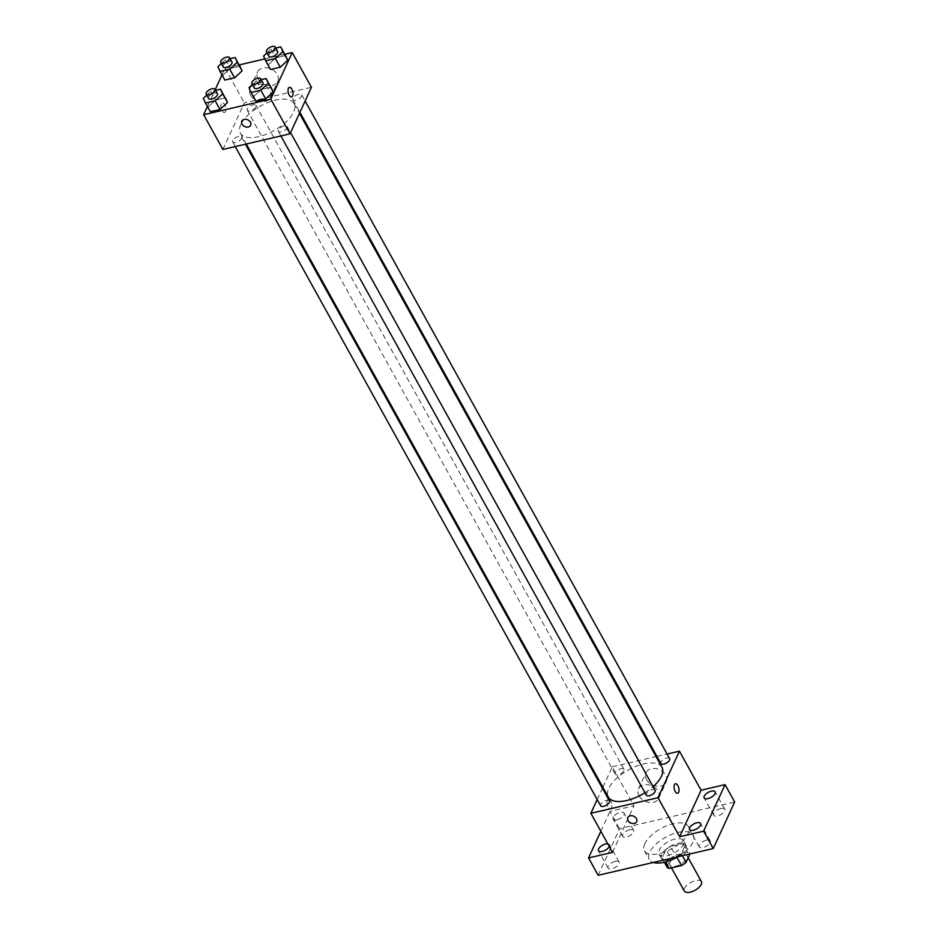 <?xml version="1.0" encoding="UTF-8"?>
<svg xmlns="http://www.w3.org/2000/svg" width="938" height="938" viewBox="0 0 938 938"><rect width="100%" height="100%" fill="white"/><g stroke="black" fill="none" stroke-linecap="round" stroke-linejoin="round"><path stroke-width="0.7" stroke-dasharray="4.69 3.52" d="M701.425 881.638A9.767 4.467 -29 0 0 693.147 881.31A9.767 4.467 -29 0 0 684.494 888.321A9.767 4.467 -29 0 0 684.341 891.1M670.06 862.28A9.767 4.467 -29 0 0 669.908 865.071A9.767 4.467 -29 0 0 680.613 864.238A9.767 4.467 -29 0 0 686.991 855.597A9.767 4.467 -29 0 0 678.713 855.28A9.767 4.467 -29 0 0 670.06 862.28M676.955 857.273L676.732 856.875A13.249 6.062 -29 0 0 681.269 853.686L685.197 845.161A13.249 6.062 -29 0 0 682.852 843.579L670.553 846.439L675.36 855.116L687.66 852.255A13.249 6.062 -29 0 1 690.005 853.838L689.958 853.943M666.895 866.829L670.822 858.293A13.249 6.062 -29 0 1 675.36 855.116M676.732 856.875L664.432 859.736L665.652 861.952M664.374 862.268L662.087 858.153L666.015 849.617L670.822 858.293M662.087 858.153A13.249 6.062 -29 0 0 664.432 859.736M670.553 846.439A13.249 6.062 -29 0 0 666.015 849.617M669.814 859.97A13.941 6.378 151 0 1 661.442 858.422A13.941 6.378 151 0 1 670.541 846.076A13.941 6.378 151 0 1 685.842 844.892A13.941 6.378 151 0 1 682.266 853.252A13.941 6.378 151 0 1 669.814 859.97M667.41 855.632A13.941 6.378 -29 0 0 679.862 848.913A13.941 6.378 -29 0 0 683.427 840.554A13.941 6.378 -29 0 0 671.62 840.096A13.941 6.378 -29 0 0 659.25 850.109A13.941 6.378 -29 0 0 659.039 854.072A13.941 6.378 -29 0 0 667.41 855.632M682.852 843.579L687.66 852.255M681.269 853.686L682.383 855.702M685.197 845.161L690.005 853.838M677.857 856.757A25.103 11.479 -29 0 0 693.194 835.148A25.103 11.479 -29 0 0 671.925 834.316A25.103 11.479 -29 0 0 649.659 852.337A25.103 11.479 -29 0 0 649.272 859.489A25.103 11.479 -29 0 0 653.294 862.468M644.84 843.661A25.103 11.479 -29 0 0 644.465 850.813A25.103 11.479 -29 0 0 671.995 848.679A25.103 11.479 -29 0 0 688.386 826.472A25.103 11.479 -29 0 0 667.106 825.639A25.103 11.479 -29 0 0 644.84 843.661M720.982 808.486A6.273 2.873 -29 0 0 715.389 811.499A6.273 2.873 -29 0 0 713.783 815.263A6.273 2.873 -29 0 0 720.654 814.735A6.273 2.873 -29 0 0 724.746 809.177A6.273 2.873 -29 0 0 720.982 808.486M629.879 829.673A6.273 2.873 -29 0 0 624.274 832.686A6.273 2.873 -29 0 0 622.668 836.45A6.273 2.873 -29 0 0 629.55 835.91A6.273 2.873 -29 0 0 633.642 830.365A6.273 2.873 -29 0 0 629.879 829.673M615.305 861.319A6.273 2.873 -29 0 0 609.7 864.332A6.273 2.873 -29 0 0 608.094 868.096A6.273 2.873 -29 0 0 614.976 867.568A6.273 2.873 -29 0 0 619.068 862.01A6.273 2.873 -29 0 0 615.305 861.319M706.408 840.131A6.273 2.873 -29 0 0 700.815 843.156A6.273 2.873 -29 0 0 699.209 846.908A6.273 2.873 -29 0 0 706.08 846.381A6.273 2.873 -29 0 0 710.172 840.835A6.273 2.873 -29 0 0 706.408 840.131M598.163 875.295L619.596 828.746L734.677 801.99M607.765 843.778A6.273 2.873 151 0 1 609.442 844.657A6.273 2.873 151 0 1 609.301 846.545M616.817 819.789A6.273 2.873 151 0 1 613.053 819.085A6.273 2.873 151 0 1 614.66 815.333A6.273 2.873 151 0 1 620.253 812.308A6.273 2.873 151 0 1 624.016 813.012A6.273 2.873 151 0 1 622.41 816.764A6.273 2.873 151 0 1 616.817 819.789M612.526 852.361L633.947 805.812L609.981 811.393L619.596 828.746M600.824 831.256L609.981 811.393M602.864 787.263L612.303 766.768L633.947 805.812M612.303 766.768L656.025 756.603M656.917 756.391L667.094 754.023M646.505 779.63A11.162 8.419 -155.3 0 0 656.799 786.267A11.162 8.419 -155.3 0 0 666.226 782.069A11.162 8.419 -155.3 0 0 659.613 769.746A11.162 8.419 -155.3 0 0 645.965 772.736A11.162 8.419 -155.3 0 0 646.505 779.63M661.994 767.354A30.684 14.035 -29 0 0 635.999 766.334A30.684 14.035 -29 0 0 608.785 788.366A30.684 14.035 -29 0 0 608.316 797.112M644.957 792.739A30.684 14.035 -29 0 0 653.083 786.701M597.201 799.563L602.407 788.26M669.662 758.666A5.018 2.298 -29 0 0 665.405 758.502A5.018 2.298 -29 0 0 660.95 762.102A5.018 2.298 -29 0 0 660.88 763.532M609.442 800.935A5.018 2.298 -29 0 0 605.186 800.759A5.018 2.298 -29 0 0 600.73 804.37A5.018 2.298 -29 0 0 600.648 805.801M655.087 790.312A5.018 2.298 -29 0 0 650.831 790.148A5.018 2.298 -29 0 0 646.376 793.747A5.018 2.298 -29 0 0 646.305 795.178M623.934 770.708A5.018 2.298 151 0 1 619.479 774.319A5.018 2.298 151 0 1 615.222 774.143A5.018 2.298 151 0 1 618.505 769.711A5.018 2.298 151 0 1 624.005 769.277A5.018 2.298 151 0 1 623.934 770.708M607.308 800.337A4.878 2.298 76.9 0 0 607.554 805.918A4.878 2.298 76.9 0 0 610.509 808.896A4.878 2.298 76.9 0 0 611.646 803.62A4.878 2.298 76.9 0 0 608.305 799.387A4.878 2.298 76.9 0 0 607.308 800.337A4.878 2.298 76.9 0 0 607.554 805.918A4.878 2.298 76.9 0 0 610.521 808.896A4.878 2.298 76.9 0 0 611.646 803.62A4.878 2.298 76.9 0 0 608.305 799.387A4.878 2.298 76.9 0 0 607.308 800.337M677.646 793.278L677.646 793.278A4.878 2.298 -103.1 0 1 674.305 789.046A4.878 2.298 -103.1 0 1 675.43 783.769L675.43 783.769M639.048 795.823A11.162 8.419 -155.3 0 0 649.331 802.459A11.162 8.419 -155.3 0 0 658.769 798.261A11.162 8.419 -155.3 0 0 652.156 785.95A11.162 8.419 -155.3 0 0 638.497 788.928A11.162 8.419 -155.3 0 0 639.048 795.823M627.827 817.561L627.827 817.561A4.878 3.682 24.7 0 1 633.795 816.259A4.878 3.682 24.7 0 1 636.691 821.641L636.691 821.641M240.796 124.496A30.684 14.035 -29 0 0 240.339 133.243A30.684 14.035 -29 0 0 273.978 130.64A30.684 14.035 -29 0 0 294.004 103.497A30.684 14.035 -29 0 0 268.01 102.477A30.684 14.035 -29 0 0 240.796 124.496M255.945 106.85A5.018 2.298 151 0 1 251.49 110.45A5.018 2.298 151 0 1 247.245 110.285A5.018 2.298 151 0 1 250.516 105.842A5.018 2.298 151 0 1 256.027 105.419A5.018 2.298 151 0 1 255.945 106.85M278.398 129.89A5.018 2.298 -29 0 0 278.316 131.32A5.018 2.298 -29 0 0 283.827 130.886A5.018 2.298 -29 0 0 287.098 126.454A5.018 2.298 -29 0 0 282.842 126.278A5.018 2.298 -29 0 0 278.398 129.89M232.741 140.501A5.018 2.298 -29 0 0 232.671 141.931A5.018 2.298 -29 0 0 238.17 141.509A5.018 2.298 -29 0 0 241.453 137.065A5.018 2.298 -29 0 0 237.197 136.901A5.018 2.298 -29 0 0 232.741 140.501M292.973 98.232A5.018 2.298 -29 0 0 292.891 99.674A5.018 2.298 -29 0 0 298.401 99.24A5.018 2.298 -29 0 0 301.673 94.797A5.018 2.298 -29 0 0 297.416 94.632A5.018 2.298 -29 0 0 292.973 98.232M222.892 149.447L244.326 102.899L311.451 87.293M270.519 69.471L268.35 64.781L275.878 57.828L285.562 55.577L275.878 57.828L268.35 64.781L270.519 69.471M210.3 111.728L208.13 107.038L215.646 100.096L225.343 97.845L215.646 100.096L208.13 107.038L210.3 111.728M221.989 74.888L225.073 68.193L239.202 64.91M264.856 58.942L284.847 54.287M207.415 106.545L215.189 89.673M255.945 101.116L253.776 96.426L261.303 89.485L270.988 87.222L261.303 89.485L253.776 96.426L255.945 101.116M224.862 80.082L222.705 75.392L230.22 68.451L239.917 66.188L230.22 68.451L222.705 75.392L224.862 80.082M225.073 68.193L244.326 102.899M258.079 78.886A11.162 8.419 -155.3 0 0 268.362 85.51A11.162 8.419 -155.3 0 0 277.8 81.325A11.162 8.419 -155.3 0 0 271.188 69.002A11.162 8.419 -155.3 0 0 257.528 71.992A11.162 8.419 -155.3 0 0 258.079 78.886M221.274 103.93A4.878 2.298 76.9 0 0 221.52 109.512A4.878 2.298 76.9 0 0 224.487 112.49A4.878 2.298 76.9 0 0 225.624 107.213A4.878 2.298 76.9 0 0 222.283 102.981A4.878 2.298 76.9 0 0 221.274 103.93M221.286 103.93A4.878 2.298 76.9 0 0 221.532 109.512A4.878 2.298 76.9 0 0 224.487 112.49A4.878 2.298 76.9 0 0 225.624 107.213A4.878 2.298 76.9 0 0 222.283 102.981A4.878 2.298 76.9 0 0 221.286 103.93M291.612 96.872L291.624 96.872A4.878 2.298 -103.1 0 1 288.271 92.639A4.878 2.298 -103.1 0 1 289.408 87.363L289.408 87.363M250.622 95.078A11.162 8.419 -155.3 0 0 260.905 101.714A11.162 8.419 -155.3 0 0 270.343 97.517A11.162 8.419 -155.3 0 0 263.73 85.206A11.162 8.419 -155.3 0 0 250.071 88.184A11.162 8.419 -155.3 0 0 250.622 95.078M241.805 121.154L241.805 121.154A4.878 3.682 24.7 0 1 247.773 119.853A4.878 3.682 24.7 0 1 250.669 125.235L250.669 125.235M221.333 63.538L225.413 59.774L230.115 58.672M231.967 62.025A5.018 2.298 -29 0 0 227.723 61.861A5.018 2.298 -29 0 0 223.267 65.461A5.018 2.298 -29 0 0 223.185 66.891M217.886 66.715L222.705 75.392M225.413 59.774L230.22 68.451M266.978 52.927L271.07 49.151L275.76 48.061M277.625 51.414A5.018 2.298 -29 0 0 273.368 51.238A5.018 2.298 -29 0 0 268.913 54.85A5.018 2.298 -29 0 0 268.843 56.28M263.543 56.092L268.35 64.781M271.07 49.151L275.878 57.828M206.759 95.184L210.839 91.42L215.541 90.329M217.393 93.671A5.018 2.298 -29 0 0 213.149 93.507A5.018 2.298 -29 0 0 208.693 97.106A5.018 2.298 -29 0 0 208.611 98.537M203.323 98.361L208.13 107.038M210.839 91.42L215.646 100.096M252.404 84.572L256.496 80.797L261.198 79.707M263.05 83.06A5.018 2.298 -29 0 0 258.794 82.896A5.018 2.298 -29 0 0 254.339 86.495A5.018 2.298 -29 0 0 254.268 87.926M248.969 87.75L253.776 96.426M256.496 80.797L261.303 89.485M688.187 857.778L686.991 855.597M671.479 867.896L669.908 865.071M659.039 854.072L661.442 858.422M683.427 840.554L685.842 844.892M644.465 850.813L649.272 859.489M688.386 826.472L693.194 835.148M710.172 840.835L700.557 823.47M699.209 846.908L689.582 829.555M619.068 862.01L609.442 844.657M608.094 868.096L598.479 850.743M633.642 830.365L624.016 813.012M622.668 836.45L613.053 819.085M724.746 809.177L715.131 791.824M713.783 815.263L704.157 797.91M658.769 798.261L666.226 782.069M638.497 788.928L645.965 772.736M240.339 133.243L246.295 143.995M294.004 103.497L299.457 113.334M624.005 769.277L256.027 105.419M615.222 774.143L247.245 110.285M278.316 131.32L280.884 135.951M287.098 126.454L290.557 132.68M232.671 141.931L235.239 146.574M241.453 137.065L245.404 144.206M292.891 99.674L299.914 112.337M301.673 94.797L305.131 101.034M270.343 97.517L277.8 81.325M250.071 88.184L257.528 71.992"/><path stroke-width="1.41" d="M671.479 867.896L684.341 891.1A9.767 4.467 -29 0 0 695.046 890.268A9.767 4.467 -29 0 0 701.425 881.638L688.187 857.778M689.958 853.943L686.077 862.362A13.249 6.062 -29 0 1 681.539 865.551L669.24 868.412A13.249 6.062 -29 0 1 666.895 866.829L664.374 862.268M665.652 861.952L669.24 868.412M676.955 857.273L681.539 865.551M682.383 855.702L686.077 862.362M653.294 862.468A25.103 11.479 -29 0 0 677.857 856.757M667.094 754.023L679.44 751.15L701.085 790.206L725.062 784.625L734.677 801.99L713.255 848.527L598.163 875.295L588.548 857.93L600.824 831.256M725.062 784.625L703.629 831.174L713.255 848.527M703.629 831.174L679.651 836.743L658.007 797.699L590.87 813.305L612.526 852.361L588.548 857.93M636.691 821.641A4.878 3.682 24.7 0 1 632.564 823.482A4.878 3.682 24.7 0 1 628.061 820.574A4.878 3.682 24.7 0 1 627.827 817.561A4.878 3.682 24.7 0 1 633.795 816.259A4.878 3.682 24.7 0 1 636.691 821.641A4.878 3.682 24.7 0 1 632.564 823.482A4.878 3.682 24.7 0 1 628.061 820.574A4.878 3.682 24.7 0 1 627.827 817.561M609.301 846.545A6.273 2.873 151 0 1 602.243 851.434A6.273 2.873 151 0 1 598.479 850.743A6.273 2.873 151 0 1 600.086 846.979A6.273 2.873 151 0 1 605.678 843.966A6.273 2.873 151 0 1 607.765 843.778M656.025 756.603L656.917 756.391M707.92 798.601A6.273 2.873 151 0 1 704.157 797.91A6.273 2.873 151 0 1 705.763 794.146A6.273 2.873 151 0 1 711.367 791.133A6.273 2.873 151 0 1 715.131 791.824A6.273 2.873 151 0 1 713.525 795.588A6.273 2.873 151 0 1 707.92 798.601M693.346 830.247A6.273 2.873 151 0 1 689.582 829.555A6.273 2.873 151 0 1 691.189 825.792A6.273 2.873 151 0 1 696.793 822.778A6.273 2.873 151 0 1 700.557 823.47A6.273 2.873 151 0 1 698.951 827.234A6.273 2.873 151 0 1 693.346 830.247M701.085 790.206L679.651 836.743M246.295 143.995L608.316 797.112A30.684 14.035 -29 0 0 644.957 792.739M653.083 786.701A30.684 14.035 -29 0 0 661.994 767.354L299.457 113.334M679.44 751.15L658.007 797.699M590.87 813.305L597.201 799.563M602.407 788.26L602.864 787.263M299.914 112.337L660.88 763.532A5.018 2.298 -29 0 0 666.379 763.11A5.018 2.298 -29 0 0 669.662 758.666L305.131 101.034M235.239 146.574L600.648 805.801A5.018 2.298 -29 0 0 606.159 805.367A5.018 2.298 -29 0 0 609.442 800.935L245.404 144.206M280.884 135.951L646.305 795.178A5.018 2.298 -29 0 0 651.804 794.756A5.018 2.298 -29 0 0 655.087 790.312L290.557 132.68M675.43 783.769A4.878 2.298 -103.1 0 1 678.397 786.748A4.878 2.298 -103.1 0 1 678.643 792.329A4.878 2.298 -103.1 0 1 677.646 793.278A4.878 2.298 -103.1 0 1 674.305 789.046A4.878 2.298 -103.1 0 1 675.43 783.769A4.878 2.298 -103.1 0 1 678.397 786.748A4.878 2.298 -103.1 0 1 678.643 792.329A4.878 2.298 -103.1 0 1 677.646 793.278M284.847 54.287L292.21 52.575L311.451 87.293L290.018 133.829L222.892 149.447L203.652 114.729L207.415 106.545M292.21 52.575L270.777 99.123L290.018 133.829M270.777 99.123L203.652 114.729M250.669 125.235A4.878 3.682 24.7 0 1 246.542 127.076A4.878 3.682 24.7 0 1 242.039 124.168A4.878 3.682 24.7 0 1 241.805 121.154A4.878 3.682 24.7 0 1 247.773 119.853A4.878 3.682 24.7 0 1 250.669 125.235A4.878 3.682 24.7 0 1 246.542 127.076A4.878 3.682 24.7 0 1 242.039 124.168A4.878 3.682 24.7 0 1 241.805 121.154M275.76 48.061L280.755 46.9L287.732 60.267L280.204 67.219L270.519 69.471L280.204 67.219L287.732 60.267L282.924 51.59L275.397 58.531L265.712 60.794L263.543 56.092L266.978 52.927M215.541 90.329L220.536 89.169L227.512 102.535L219.984 109.476L210.3 111.728L219.984 109.476L227.512 102.535L222.693 93.859L215.177 100.8L205.481 103.051L203.323 98.361L206.759 95.184M239.202 64.91L264.856 58.942M215.189 89.673L221.989 74.888M261.198 79.707L266.181 78.546L273.157 91.924L265.63 98.865L255.945 101.116L265.63 98.865L273.157 91.924L268.35 83.236L260.823 90.189L251.138 92.44L248.969 87.75L252.404 84.572M230.115 58.672L235.11 57.511L242.086 70.889L234.559 77.831L224.862 80.082L234.559 77.831L242.086 70.889L237.267 62.201L229.751 69.154L220.055 71.405L217.886 66.715L221.333 63.538M289.408 87.363A4.878 2.298 -103.1 0 1 292.363 90.341A4.878 2.298 -103.1 0 1 292.621 95.922A4.878 2.298 -103.1 0 1 291.624 96.872A4.878 2.298 -103.1 0 1 288.283 92.639A4.878 2.298 -103.1 0 1 289.408 87.363A4.878 2.298 -103.1 0 1 292.375 90.341A4.878 2.298 -103.1 0 1 292.621 95.922A4.878 2.298 -103.1 0 1 291.612 96.872M235.11 57.511L237.267 62.201M220.782 62.553L223.185 66.891A5.018 2.298 -29 0 0 228.696 66.469A5.018 2.298 -29 0 0 231.967 62.025L229.564 57.687A5.018 2.298 -29 0 0 225.308 57.523A5.018 2.298 -29 0 0 220.864 61.122A5.018 2.298 -29 0 0 220.782 62.553A5.018 2.298 -29 0 0 226.293 62.131A5.018 2.298 -29 0 0 229.564 57.687M229.751 69.154L234.559 77.831M220.055 71.405L224.862 80.082M239.917 66.188L242.086 70.889M280.755 46.9L282.924 51.59M266.439 51.942L268.843 56.28A5.018 2.298 -29 0 0 274.342 55.858A5.018 2.298 -29 0 0 277.625 51.414L275.221 47.076A5.018 2.298 -29 0 0 270.965 46.9A5.018 2.298 -29 0 0 266.509 50.511A5.018 2.298 -29 0 0 266.439 51.942A5.018 2.298 -29 0 0 271.938 51.52A5.018 2.298 -29 0 0 275.221 47.076M275.397 58.531L280.204 67.219M265.712 60.794L270.519 69.471M285.562 55.577L287.732 60.267M220.536 89.169L222.693 93.859M206.208 94.199L208.611 98.537A5.018 2.298 -29 0 0 214.122 98.115A5.018 2.298 -29 0 0 217.393 93.671L214.99 89.333A5.018 2.298 -29 0 0 210.745 89.169A5.018 2.298 -29 0 0 206.29 92.768A5.018 2.298 -29 0 0 206.208 94.199A5.018 2.298 -29 0 0 211.718 93.777A5.018 2.298 -29 0 0 214.99 89.333M215.177 100.8L219.984 109.476M205.481 103.051L210.3 111.728M225.343 97.845L227.512 102.535M266.181 78.546L268.35 83.236M251.865 83.588L254.268 87.926A5.018 2.298 -29 0 0 259.767 87.504A5.018 2.298 -29 0 0 263.05 83.06L260.647 78.722A5.018 2.298 -29 0 0 256.391 78.558A5.018 2.298 -29 0 0 251.935 82.157A5.018 2.298 -29 0 0 251.865 83.588A5.018 2.298 -29 0 0 257.364 83.165A5.018 2.298 -29 0 0 260.647 78.722M260.823 90.189L265.63 98.865M251.138 92.44L255.945 101.116M270.988 87.222L273.157 91.924"/></g></svg>
